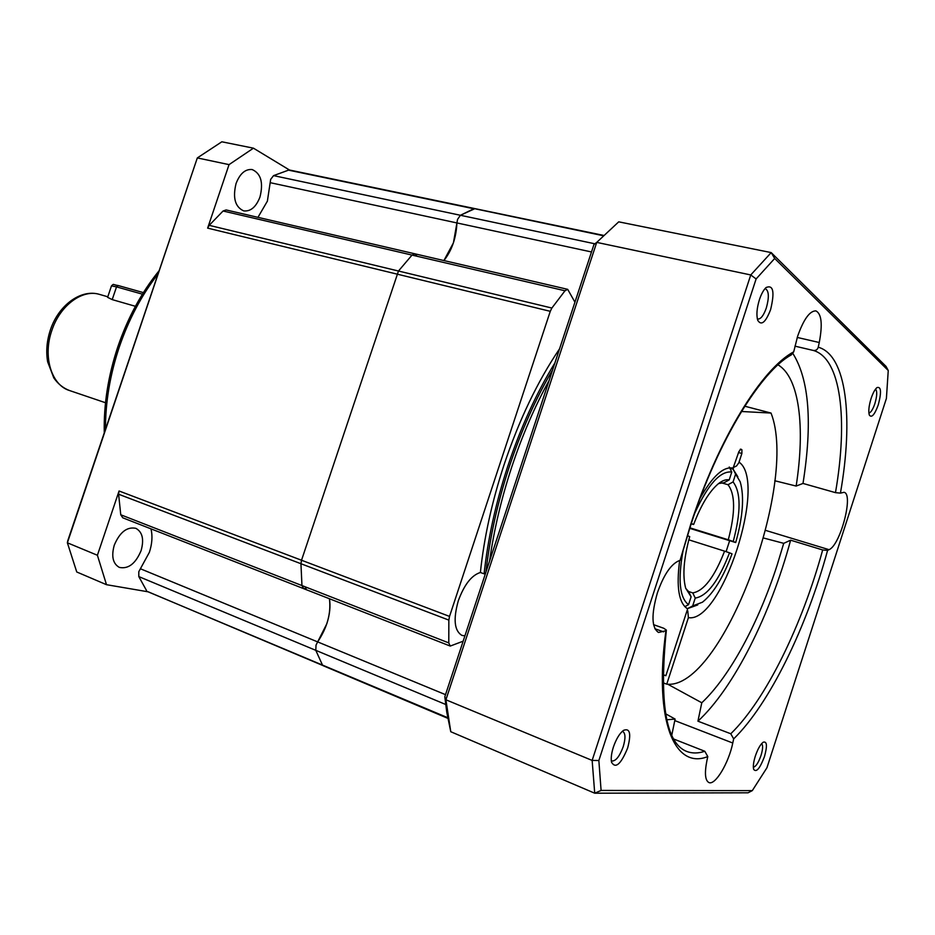 <?xml version="1.0" encoding="UTF-8"?>
<svg xmlns="http://www.w3.org/2000/svg" width="935" height="935" viewBox="0 0 935 935"><rect width="100%" height="100%" fill="white"/><g stroke="black" fill="none" stroke-linecap="round" stroke-linejoin="round"><path stroke-width="1.4" d="M140.402 568.76L317.655 641.901L326.783 623.855C329.786 614.611 330.663 606.231 329.436 598.739C331.212 613.103 327.285 627.478 317.655 641.901L316.03 645.115L315.796 650.339L322.353 664.797L315.796 650.339L138.801 576.591L138.801 571.682L149.366 552.34C152.148 543.808 152.685 535.977 150.991 528.848M273.558 175.628L460.406 215.272L457.554 219.398L456.923 222.939C456.198 237.969 451.862 250.51 443.903 260.561L453.417 242.855L456.923 222.939L270.168 182.676L270.671 179.38L273.558 175.628L289.114 169.936L474.98 208.634L460.406 215.272L473.846 208.762L287.875 170.018M257.955 217.341L267.387 201.142L270.168 182.676M141.091 550.633C135.598 563.665 128.352 569.251 119.353 567.405C112.878 563.723 111.183 556.302 114.28 545.14C119.809 532.155 127.008 526.545 135.855 528.322C142.471 532.015 144.212 539.448 141.091 550.633M259.988 196.981C256.096 207.009 250.662 211.649 243.696 210.889C235.106 206.986 232.57 197.858 236.064 183.494C239.956 173.524 245.344 168.884 252.193 169.562C260.935 173.489 263.53 182.629 259.988 196.981M229.04 164.63L197.32 157.922L67.378 542.803L97.404 555.261L106.496 584.691L76.752 571.986L67.378 542.803L67.729 540.827L197.32 157.922L221.84 141.793L253.443 148.174L229.04 164.63L207.64 228.128L209.206 225.347L223.056 211.006L226.118 209.943L414.906 253.817L412.019 255.091L398.474 271.021L412.019 255.091L223.056 211.006M416.87 256.038L414.906 253.817L412.019 255.091L564.997 290.773L551.872 308.047L550.271 311.32L449.536 616.41L448.847 620.104L448.788 642.906L450.249 646.062L463.152 641.188M209.206 225.347L398.474 271.021L301.526 560.24L300.941 563.723L301.958 585.555L300.941 563.723L118.605 494.229L119.061 490.992L97.404 555.261M448.788 642.906L301.958 585.555L303.7 588.664L122.766 517.803L120.755 514.776L301.958 585.555L303.7 588.664L306.294 588.185M148.256 591.832L323.837 665.93M475.634 208.914L603.285 235.725M106.496 584.691L147.987 591.785M289.488 170.018L253.443 148.174M146.596 590.663L138.801 576.591M120.755 514.776L118.605 494.229M464.905 635.858L461.89 635.391C454.305 630.728 453.113 619.169 458.325 600.737C464.239 584.655 471.591 575.235 480.38 572.489L484.108 573.821C487.86 538.864 495.749 502.995 507.787 466.203C520.702 427.47 536.409 393.039 554.923 362.885M559.562 348.813C537.555 381.375 519.019 420.107 503.977 465.022C491.95 501.744 484.085 537.578 480.38 572.489M445.516 694.658L317.655 641.901L316.03 645.115L315.796 650.339L445.679 704.464M594.87 243.801L460.406 215.272L457.554 219.398L456.923 222.939L591.493 251.959M574.943 302.18L567.685 289.336L564.997 290.773M447.655 717.659L147.742 591.68M551.872 308.047L398.474 271.021L301.526 560.24L300.941 563.723L448.847 620.104M485.417 573.658L484.108 573.821M135.4 306.294L112.212 299.609L107.607 297.33L111.452 285.946M688.452 591.469L692.765 592.907C703.833 591.037 714.445 577.105 724.59 551.147L688.814 539.822M685.752 588.419L688.639 591.598L691.117 596.81L688.546 604.688C679.581 597.851 677.758 579.793 683.088 550.505M718.606 483.547L724.122 482.705L729.218 479.877C726.051 479.246 722.439 480.52 718.407 483.699C709.314 491.366 701.063 504.958 693.653 524.477L691.175 523.88M692.765 592.907L695.231 598.084C707.164 596.109 718.606 581.021 729.534 552.819L724.59 551.147M687.447 535.673L689.703 536.596C683.73 558.499 682.386 575.691 685.671 588.173L691.117 596.81M694.787 513.151C707.97 484.447 720.301 470.737 731.766 472.023L729.218 479.877M693.653 524.477L691.304 523.471M695.231 598.084L692.671 605.927L702.465 602.198C713.557 593.293 723.409 577.175 732.035 553.836L729.534 552.819M731.766 472.023L729.242 467.021M692.671 605.927L687.657 608.556L697.732 604.933M684.782 606.675L688.546 604.688M687.657 608.556L686.524 608.171M689.901 527.831L728.283 539.787C735.436 512.614 735.354 494.264 728.014 484.727L721.165 482.74M728.283 539.787L733.227 541.482C741.058 512.018 740.999 492.172 733.063 481.922L728.014 484.727M733.227 541.482L735.705 542.545C742.939 516.751 744.435 496.497 740.193 481.77L735.611 474.127L733.063 481.922M737.867 476.827L733.087 469.148L735.611 474.127M735.705 542.545L689.726 528.345M729.849 468.225L733.087 469.148M764.456 756.625C767.448 745.838 767.016 741.034 763.17 742.226C760.354 744.435 757.747 749.04 755.34 756.053C753.505 761.955 752.944 766.361 753.633 769.295C756.263 772.836 759.874 768.605 764.456 756.625M753.341 767.191C755.842 766.712 758.39 762.831 760.985 755.55C762.89 749.215 763.112 745.242 761.651 743.617M627.654 748C631.394 733.648 629.98 727.781 623.423 730.41C619.508 733.519 616.165 739.082 613.383 747.1C611.42 753.353 610.8 758.39 611.537 762.235C615.546 769.026 620.922 764.281 627.654 748M611.291 760.634L611.887 760.996C615.791 761.23 619.578 756.438 623.224 746.656C625.644 738.428 625.527 733.402 622.885 731.556M770.615 309.59C774.846 291.837 773.315 284.485 766.046 287.548C763.509 290.002 761.3 294.046 759.419 299.667C756.789 308.316 756.24 315.224 757.771 320.354C761.347 326.011 765.636 322.423 770.615 309.59M757.327 318.812L757.911 319.045C760.88 319.104 763.685 315.411 766.326 307.954C769.224 297.423 768.967 291.042 765.543 288.786M878.269 404.878C881.623 392.104 881.191 386.342 876.96 387.593C874.868 389.427 872.916 393.062 871.081 398.52C868.849 405.93 868.264 411.447 869.328 415.058C871.63 418.19 874.611 414.789 878.269 404.878M868.884 413.048C870.859 412.604 872.869 409.46 874.879 403.616C877.1 395.961 877.31 391.134 875.522 389.147M657.422 592.743C651.181 614.564 651.555 627.806 658.521 632.469L665.919 630.739C653.518 721.446 674.743 769.949 707.783 756.579L706.872 760.845C704.476 773.175 705.13 780.409 708.835 782.513C715.135 785.797 728.704 763.135 732.771 743.021L733.671 738.884C769.575 703.88 806.613 627.362 827.592 550.399L829.041 549.675C840.378 545.269 853.889 493.703 844.013 492.301L840.436 493.131C853.526 418.728 846.841 355.183 818.242 347.201L819.259 342.514C822.706 324.328 821.585 313.786 815.881 310.876C809.733 310.829 803.644 319.291 797.613 336.273L793.71 351.841C761.873 368.682 718.255 438.912 690.755 524.208L680.096 560.322L677.852 561.269C670.185 565.313 663.383 575.808 657.422 592.743M774.776 480.754L796.153 486.06C805.292 427.377 799.495 377.471 778.025 364.849M763.626 538.022L783.717 543.34L790.624 540.185L822.671 549.955L827.592 550.399M667.742 684.221L701.788 702.769C729.803 676.543 758.484 622.932 777.125 565.207L783.717 543.34M680.096 560.322L691.012 524.36C717.975 440.256 761.476 370.879 791.209 354.961L793.71 351.841M756.111 278.946L598.856 760.517L601.088 790.437L752.301 790.624L766.945 767.752L886.403 398.427L888.25 370.505L774.694 258.469L756.111 278.946L750.747 274.948L771.188 252.59L618.725 221.84L596.729 242.387L750.747 274.948L592.147 760.424L445.913 699.789L450.763 731.719L594.718 793.207L592.147 760.424L598.856 760.517M673.878 739.094L704.803 751.272L707.783 756.579M653.553 624.662L663.721 628.25L666.363 630.085L665.919 630.739M794.925 346.149L813.286 350.438C815.811 350.754 817.471 349.667 818.242 347.201M796.153 486.06L803.001 483.442L835.481 492.64L840.436 493.131M701.788 702.769L697.931 721.177L730.773 733.765L733.671 738.884M803.001 483.442C812.55 422.982 809.196 379.692 792.938 353.57M697.931 721.177C733.975 687.985 770.51 614.517 790.624 540.185M666.819 719.786L675.093 719.062L671.809 735.015M665.58 713.767L675.093 719.062M450.763 731.719L446.755 712.143L444.815 696.797L593.959 244.491L596.729 242.387L445.913 699.789L444.815 696.797M752.301 790.624L748.07 792.798L594.718 793.207L601.088 790.437M774.694 258.469L771.188 252.59L886.064 366.438L888.25 370.505M744.751 406.211L771.036 413.06C799.028 484.096 721.539 690.462 666.737 684.163L688.405 617.638L687.751 610.824M662.88 682.725L666.737 684.163M732.479 467.944L736.535 465.969L738.837 462.767L741.887 453.463L741.899 449.758L740.789 449.116L738.86 451.675L733.098 468.119C723.491 466.214 712.552 476.16 700.268 497.946M732.736 468.026L733.461 468.225M679.651 560.509C676.169 587.215 678.833 603.32 687.646 608.849L665.849 675.724L662.88 674.591M741.455 411.493L771.036 413.06M157.664 274.458C141.501 295.343 128.703 319.536 119.271 347.072C110.061 374.678 105.456 402.015 105.468 429.048M550.271 311.32L207.64 228.128M119.061 490.992L449.536 616.41M69.435 390.503C63.159 388.095 57.958 383.899 53.798 377.904L47.65 361.833C45.885 351.502 46.785 340.901 50.35 330.055C58.332 305.418 80.936 288.623 99.542 294.408C82.49 288.892 59.98 305.394 51.846 330.464C42.601 356.457 51.46 385.138 69.435 390.503L105.503 402.74M112.212 299.609L116.513 286.881L111.475 285.865C114.397 283.375 111.814 284.579 118.254 285.549L116.513 286.881L142.424 294.174M118.359 285.584L143.406 292.608L118.359 285.584M654.851 628.741L663.651 631.861M549.137 380.405C534.61 406.807 522.104 435.803 511.62 467.383C501.242 499.021 493.902 530.215 489.601 560.965M666.339 630.33C659.093 702.758 665.837 743.115 686.571 751.389C692.122 753.54 698.2 753.493 704.803 751.272M835.481 492.64C848.08 420.072 841.29 358.304 813.286 350.438M730.773 733.765C765.917 699.637 802.148 625.094 822.671 549.955M765.625 530.39L829.041 549.675M797.239 337.442L819.259 342.514M674.778 720.593L732.771 743.021M726.098 551.65L729.616 540.792M738.568 452.552L741.887 453.463M740.216 449.303L741.899 449.758M739.059 462.147C767.775 481.689 721.621 623.727 688.405 617.638M104.264 432.625C103.656 404.376 108.191 375.718 117.868 346.686C127.791 317.748 141.43 292.573 158.775 271.15M603.601 235.398L474.98 208.634M567.685 289.336L414.906 253.817M450.249 646.062L303.7 588.664M447.772 718.314L323.37 665.802M99.542 294.408L107.782 296.781M485.966 571.998C489.765 537.73 497.537 502.644 509.283 466.752C521.192 430.953 535.626 398.696 552.585 369.991M446.755 712.143L448.017 716.654"/></g></svg>

